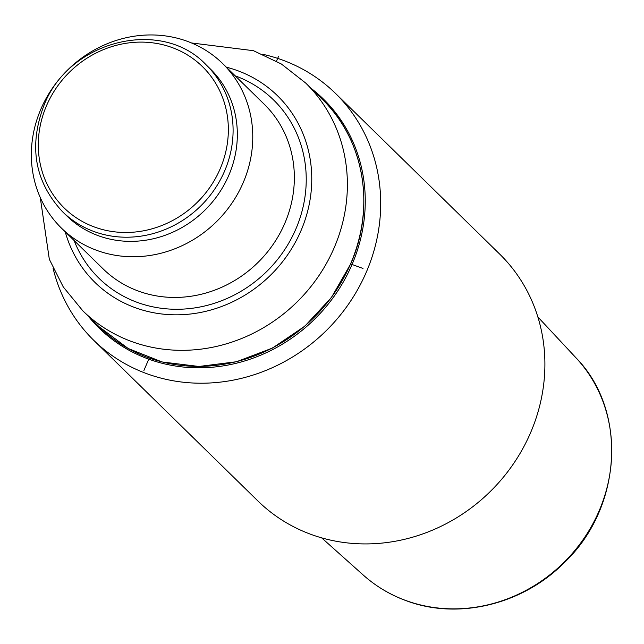 <?xml version="1.0" encoding="UTF-8"?>
<svg xmlns="http://www.w3.org/2000/svg" width="644" height="644" viewBox="0 0 644 644"><rect width="100%" height="100%" fill="white"/><g stroke="black" fill="none" stroke-linecap="round" stroke-linejoin="round"><path stroke-width="0.97" d="M93.782 340.346L257.994 501.056A172.777 159.382 -45.6 0 0 530.656 432.526A172.777 159.382 -45.6 0 0 499.688 254.098L335.476 93.388A172.777 159.382 134.4 0 1 366.452 271.824A172.777 159.382 134.4 0 1 93.782 340.346A172.777 159.382 134.4 0 1 53.098 268.371M262.639 54.265A172.777 159.382 134.4 0 1 335.476 93.388M311.084 88.325A160.3 147.87 134.4 0 1 352.043 264.483A160.3 147.87 134.4 0 1 88.196 316.075M243.271 182.485A115.179 106.252 134.4 0 1 61.494 228.169A115.179 106.252 134.4 0 1 40.846 109.214A115.179 106.252 134.4 0 1 222.623 63.531A115.179 106.252 134.4 0 1 243.271 182.485M228.87 175.144A102.702 94.74 -45.6 0 0 210.459 69.077L206.217 64.931A102.702 94.74 134.4 0 1 224.627 170.998A102.702 94.74 134.4 0 1 62.54 211.731L66.783 215.877A102.702 94.74 -45.6 0 0 228.87 175.144M350.666 263.984L363.007 268.451M278.482 56.487L276.501 61.124M149.239 358.048L143.894 370.517M537.861 316.961L575.986 357.814A152.153 140.36 134.4 0 1 583.037 539.736A152.153 140.36 134.4 0 1 406.203 600.643A152.153 140.36 134.4 0 1 363.321 575.108L321.662 537.869M99.208 326.854L128.172 348.493L162.103 361.968L198.964 366.468L236.517 361.727L272.525 348.034L304.805 326.194L331.41 297.544L350.747 263.807C375.871 207.014 364.053 139.072 322.105 99.112A159.334 146.985 134.4 0 1 350.666 263.662A159.334 146.985 134.4 0 1 99.208 326.854L82.786 310.786L63.257 286.926L49.322 259.266L40.266 197.515M322.105 99.112L305.683 83.036A159.334 146.985 134.4 0 1 334.252 247.586A159.334 146.985 134.4 0 1 82.786 310.786M226.358 67.177A130.539 120.42 134.4 0 1 300.998 230.657A130.539 120.42 134.4 0 1 176.802 314.827A130.539 120.42 134.4 0 1 65.229 231.816M74.084 240.486A124.783 115.107 -45.6 0 0 182.92 309.112A124.783 115.107 -45.6 0 0 295.942 228.821A124.783 115.107 -45.6 0 0 235.213 75.847M61.494 228.169L103.08 268.862A115.179 106.252 -45.6 0 0 284.857 223.178A115.179 106.252 -45.6 0 0 264.209 104.223L222.623 63.531M46.449 105.849A98.862 91.198 -45.6 0 0 94.813 227.147A98.862 91.198 -45.6 0 0 220.2 168.736A98.862 91.198 -45.6 0 0 171.827 47.447A98.862 91.198 -45.6 0 0 46.449 105.849M575.986 357.814C627.989 410.647 622.257 507.866 564.2 562.711C522.791 604.571 458.166 620.236 406.461 600.796C390.353 594.943 375.975 586.378 363.321 575.108M305.683 83.036L281.412 64.03L253.454 50.691L191.518 42.963M206.217 64.931C161.572 17.163 68.892 40.314 43.977 105.375C28.505 146.22 34.687 181.672 62.54 211.731"/></g></svg>
